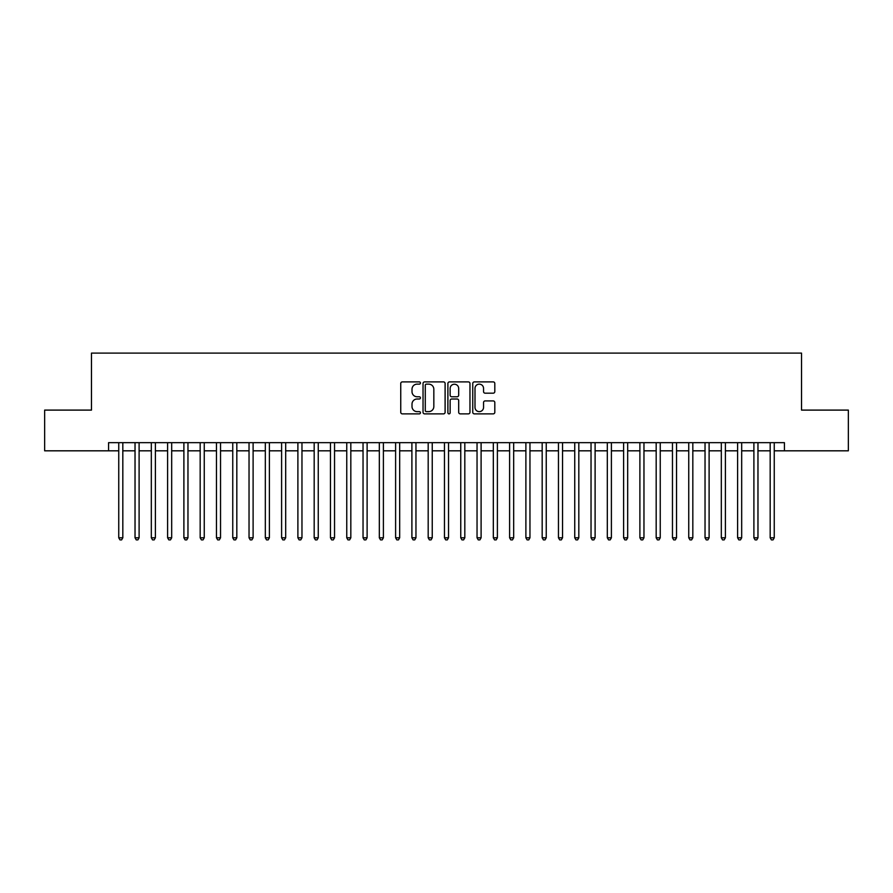 <?xml version="1.0" encoding="UTF-8"?>
<svg xmlns="http://www.w3.org/2000/svg" width="893" height="893" viewBox="0 0 893 893"><rect width="100%" height="100%" fill="white"/><g stroke="black" fill="none" stroke-linecap="round" stroke-linejoin="round"><path stroke-width="1.34" d="M420.447 383.019A1.116 1.116 0 0 0 419.319 381.903L402.341 381.903A1.596 1.596 0 0 0 400.745 383.499L400.745 412.276A1.596 1.596 0 0 0 402.341 413.872L419.319 413.872A1.116 1.116 0 0 0 420.447 412.756A1.116 1.116 0 0 0 419.319 411.64L417.131 411.64A5.112 5.112 0 0 1 412.008 406.516L412.008 404.116A5.112 5.112 0 0 1 417.131 399.004L419.319 399.004A1.116 1.116 0 0 0 420.447 397.887A1.116 1.116 0 0 0 419.319 396.771L417.131 396.771A5.112 5.112 0 0 1 412.008 391.647L412.008 389.259A5.112 5.112 0 0 1 417.131 384.135L419.319 384.135A1.116 1.116 0 0 0 420.447 383.019M493.215 393.177A1.596 1.596 0 0 0 494.811 391.569L494.811 383.499A1.596 1.596 0 0 0 493.215 381.903L474.35 381.903A1.596 1.596 0 0 0 472.754 383.499L472.754 412.276A1.596 1.596 0 0 0 474.35 413.872L493.215 413.872A1.596 1.596 0 0 0 494.811 412.276L494.811 402.52A1.596 1.596 0 0 0 493.215 400.924L485.145 400.924A1.596 1.596 0 0 0 483.548 402.52L483.548 407.353A4.275 4.275 0 0 1 479.273 411.64A4.275 4.275 0 0 1 474.998 407.353L474.998 388.41A4.275 4.275 0 0 1 479.273 384.135A4.275 4.275 0 0 1 483.548 388.41L483.548 391.569A1.596 1.596 0 0 0 485.145 393.177L493.215 393.177M108.566 450.82L44.65 450.82L44.65 410.099L91.477 410.099L91.477 353.103L801.523 353.103L801.523 410.099L848.35 410.099L848.35 450.82L784.434 450.82L784.434 442.671L108.566 442.671L108.566 450.82L118.747 450.82M445.105 383.499A1.596 1.596 0 0 0 443.497 381.903L424.644 381.903A1.596 1.596 0 0 0 423.036 383.499L423.036 412.276A1.596 1.596 0 0 0 424.644 413.872L443.497 413.872A1.596 1.596 0 0 0 445.105 412.276L445.105 383.499M449.503 381.903L468.356 381.903A1.596 1.596 0 0 1 469.964 383.499L469.964 412.276A1.596 1.596 0 0 1 468.356 413.872L460.286 413.872A1.596 1.596 0 0 1 458.689 412.276L458.689 400.6A1.596 1.596 0 0 0 457.093 399.004L451.735 399.004A1.596 1.596 0 0 0 450.139 400.6L450.139 412.756A1.116 1.116 0 0 1 449.023 413.872A1.116 1.116 0 0 1 447.895 412.756L447.895 383.499A1.596 1.596 0 0 1 449.503 381.903M122.821 450.82L135.033 450.82M139.107 450.82L151.319 450.82M155.393 450.82L167.605 450.82M171.679 450.82L183.891 450.82M187.965 450.82L200.177 450.82M204.251 450.82L216.463 450.82M220.538 450.82L232.749 450.82M236.824 450.82L249.035 450.82M253.11 450.82L265.321 450.82M269.396 450.82L281.608 450.82M285.682 450.82L297.894 450.82M301.968 450.82L314.18 450.82M318.254 450.82L330.466 450.82M334.54 450.82L346.752 450.82M350.826 450.82L363.038 450.82M367.112 450.82L379.324 450.82M383.398 450.82L395.61 450.82M399.673 450.82L411.896 450.82M415.959 450.82L428.182 450.82M432.245 450.82L444.468 450.82M448.532 450.82L460.755 450.82M464.818 450.82L477.041 450.82M481.104 450.82L493.327 450.82M497.39 450.82L509.602 450.82M513.676 450.82L525.888 450.82M529.962 450.82L542.174 450.82M546.248 450.82L558.46 450.82M562.534 450.82L574.746 450.82M578.82 450.82L591.032 450.82M595.106 450.82L607.318 450.82M611.392 450.82L623.604 450.82M627.679 450.82L639.89 450.82M643.965 450.82L656.176 450.82M660.251 450.82L672.462 450.82M676.537 450.82L688.749 450.82M692.823 450.82L705.035 450.82M709.109 450.82L721.321 450.82M725.395 450.82L737.607 450.82M741.681 450.82L753.893 450.82M757.967 450.82L770.179 450.82M774.253 450.82L784.434 450.82M426.396 384.135A1.116 1.116 0 0 0 425.28 385.263L425.28 410.512A1.116 1.116 0 0 0 426.396 411.64L428.718 411.64A5.112 5.112 0 0 0 433.831 406.516L433.831 389.259A5.112 5.112 0 0 0 428.718 384.135L426.396 384.135M458.689 388.5A4.275 4.275 0 0 0 454.414 384.224A4.275 4.275 0 0 0 450.139 388.5L450.139 395.175A1.596 1.596 0 0 0 451.735 396.771L457.093 396.771A1.596 1.596 0 0 0 458.689 395.175L458.689 388.5M122.821 442.671L122.821 537.787L118.747 537.787L118.747 442.671M122.821 537.787L121.604 539.897L119.975 539.897L118.747 537.787M139.107 442.671L139.107 537.787L135.033 537.787L135.033 442.671M139.107 537.787L137.89 539.897L136.261 539.897L135.033 537.787M155.393 442.671L155.393 537.787L151.319 537.787L151.319 442.671M155.393 537.787L154.176 539.897L152.547 539.897L151.319 537.787M171.679 442.671L171.679 537.787L167.605 537.787L167.605 442.671M171.679 537.787L170.463 539.897L168.833 539.897L167.605 537.787M187.965 442.671L187.965 537.787L183.891 537.787L183.891 442.671M187.965 537.787L186.737 539.897L185.119 539.897L183.891 537.787M204.251 442.671L204.251 537.787L200.177 537.787L200.177 442.671M204.251 537.787L203.024 539.897L201.405 539.897L200.177 537.787M220.538 442.671L220.538 537.787L216.463 537.787L216.463 442.671M220.538 537.787L219.31 539.897L217.691 539.897L216.463 537.787M236.824 442.671L236.824 537.787L232.749 537.787L232.749 442.671M236.824 537.787L235.596 539.897L233.966 539.897L232.749 537.787M253.11 442.671L253.11 537.787L249.035 537.787L249.035 442.671M253.11 537.787L251.882 539.897L250.252 539.897L249.035 537.787M269.396 442.671L269.396 537.787L265.321 537.787L265.321 442.671M269.396 537.787L268.168 539.897L266.538 539.897L265.321 537.787M285.682 442.671L285.682 537.787L281.608 537.787L281.608 442.671M285.682 537.787L284.454 539.897L282.824 539.897L281.608 537.787M301.968 442.671L301.968 537.787L297.894 537.787L297.894 442.671M301.968 537.787L300.74 539.897L299.11 539.897L297.894 537.787M318.254 442.671L318.254 537.787L314.18 537.787L314.18 442.671M318.254 537.787L317.026 539.897L315.396 539.897L314.18 537.787M334.54 442.671L334.54 537.787L330.466 537.787L330.466 442.671M334.54 537.787L333.312 539.897L331.683 539.897L330.466 537.787M350.826 442.671L350.826 537.787L346.752 537.787L346.752 442.671M350.826 537.787L349.598 539.897L347.969 539.897L346.752 537.787M367.112 442.671L367.112 537.787L363.038 537.787L363.038 442.671M367.112 537.787L365.884 539.897L364.255 539.897L363.038 537.787M383.398 442.671L383.398 537.787L379.324 537.787L379.324 442.671M383.398 537.787L382.171 539.897L380.541 539.897L379.324 537.787M399.673 442.671L399.673 537.787L395.61 537.787L395.61 442.671M399.673 537.787L398.457 539.897L396.827 539.897L395.61 537.787M415.959 442.671L415.959 537.787L411.896 537.787L411.896 442.671M415.959 537.787L414.743 539.897L413.113 539.897L411.896 537.787M432.245 442.671L432.245 537.787L428.182 537.787L428.182 442.671M432.245 537.787L431.029 539.897L429.399 539.897L428.182 537.787M448.532 442.671L448.532 537.787L444.468 537.787L444.468 442.671M448.532 537.787L447.315 539.897L445.685 539.897L444.468 537.787M464.818 442.671L464.818 537.787L460.755 537.787L460.755 442.671M464.818 537.787L463.601 539.897L461.971 539.897L460.755 537.787M481.104 442.671L481.104 537.787L477.041 537.787L477.041 442.671M481.104 537.787L479.887 539.897L478.257 539.897L477.041 537.787M497.39 442.671L497.39 537.787L493.327 537.787L493.327 442.671M497.39 537.787L496.173 539.897L494.543 539.897L493.327 537.787M513.676 442.671L513.676 537.787L509.602 537.787L509.602 442.671M513.676 537.787L512.459 539.897L510.829 539.897L509.602 537.787M529.962 442.671L529.962 537.787L525.888 537.787L525.888 442.671M529.962 537.787L528.745 539.897L527.116 539.897L525.888 537.787M546.248 442.671L546.248 537.787L542.174 537.787L542.174 442.671M546.248 537.787L545.031 539.897L543.402 539.897L542.174 537.787M562.534 442.671L562.534 537.787L558.46 537.787L558.46 442.671M562.534 537.787L561.317 539.897L559.688 539.897L558.46 537.787M578.82 442.671L578.82 537.787L574.746 537.787L574.746 442.671M578.82 537.787L577.604 539.897L575.974 539.897L574.746 537.787M595.106 442.671L595.106 537.787L591.032 537.787L591.032 442.671M595.106 537.787L593.89 539.897L592.26 539.897L591.032 537.787M611.392 442.671L611.392 537.787L607.318 537.787L607.318 442.671M611.392 537.787L610.176 539.897L608.546 539.897L607.318 537.787M627.679 442.671L627.679 537.787L623.604 537.787L623.604 442.671M627.679 537.787L626.462 539.897L624.832 539.897L623.604 537.787M643.965 442.671L643.965 537.787L639.89 537.787L639.89 442.671M643.965 537.787L642.748 539.897L641.118 539.897L639.89 537.787M660.251 442.671L660.251 537.787L656.176 537.787L656.176 442.671M660.251 537.787L659.034 539.897L657.404 539.897L656.176 537.787M676.537 442.671L676.537 537.787L672.462 537.787L672.462 442.671M676.537 537.787L675.309 539.897L673.69 539.897L672.462 537.787M692.823 442.671L692.823 537.787L688.749 537.787L688.749 442.671M692.823 537.787L691.595 539.897L689.976 539.897L688.749 537.787M709.109 442.671L709.109 537.787L705.035 537.787L705.035 442.671M709.109 537.787L707.881 539.897L706.263 539.897L705.035 537.787M725.395 442.671L725.395 537.787L721.321 537.787L721.321 442.671M725.395 537.787L724.167 539.897L722.537 539.897L721.321 537.787M741.681 442.671L741.681 537.787L737.607 537.787L737.607 442.671M741.681 537.787L740.453 539.897L738.824 539.897L737.607 537.787M757.967 442.671L757.967 537.787L753.893 537.787L753.893 442.671M757.967 537.787L756.739 539.897L755.11 539.897L753.893 537.787M774.253 442.671L774.253 537.787L770.179 537.787L770.179 442.671M774.253 537.787L773.025 539.897L771.396 539.897L770.179 537.787"/></g></svg>
